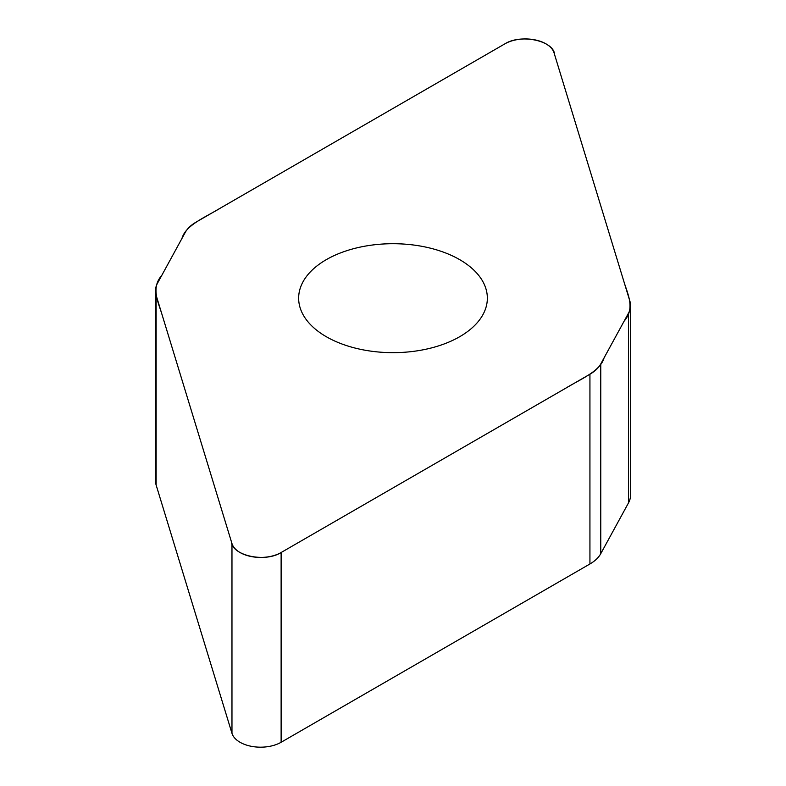 <?xml version="1.0" encoding="UTF-8"?>
<svg xmlns="http://www.w3.org/2000/svg" width="786" height="786" viewBox="0 0 786 786"><rect width="100%" height="100%" fill="white"/><g stroke="black" fill="none" stroke-linecap="round" stroke-linejoin="round"><path stroke-width="1.18" d="M630.539 305.508L630.539 495.259A43.918 25.358 180 0 1 628.505 502.883L600.769 553.668A43.918 25.358 180 0 1 589.932 563.975L281.123 742.269A29.053 16.771 180 0 1 251.844 746.405A29.053 16.771 180 0 1 231.968 733.318L156.129 485.011A43.918 25.358 180 0 1 155.461 480.6L155.461 290.859A43.918 25.358 0 0 0 156.129 295.261L231.968 543.578A29.053 16.771 0 0 0 251.844 556.655A29.053 16.771 0 0 0 281.123 552.519L589.932 374.224A43.918 25.358 0 0 0 600.769 363.928L628.505 313.133A43.918 25.358 0 0 0 630.539 305.508A43.918 25.358 0 0 0 629.871 301.107L554.032 52.79A29.053 16.771 0 0 0 534.156 39.713A29.053 16.771 0 0 0 504.877 43.849L196.068 222.143A43.918 25.358 0 0 0 185.231 232.44L157.495 283.235A43.918 25.358 0 0 0 155.461 290.859M459.712 336.703A94.349 54.47 180 0 1 356.893 348.512A94.349 54.47 180 0 1 298.651 298.189A94.349 54.47 180 0 1 393 243.709A94.349 54.47 180 0 1 487.349 298.189A94.349 54.47 180 0 1 459.712 336.703M504.877 43.849C521.216 33.444 554.169 40.882 554.651 54.824L624.408 283.225C628.466 295.772 634.793 308.947 624.163 321.081L604.031 357.944C600.366 371.385 580.186 379.284 565.173 388.52L281.123 552.519C264.784 562.923 231.831 555.486 231.349 541.544L161.592 313.142C157.534 300.596 151.207 287.421 161.837 275.287L181.969 238.423C185.634 224.983 205.814 217.083 220.827 207.848L504.877 43.849M600.769 363.928L600.769 553.668M589.932 563.975L589.932 374.224M281.123 552.519L281.123 742.269M231.968 543.578L231.968 733.318M628.505 313.133L628.505 502.883M156.129 295.261L156.129 485.011"/></g></svg>
